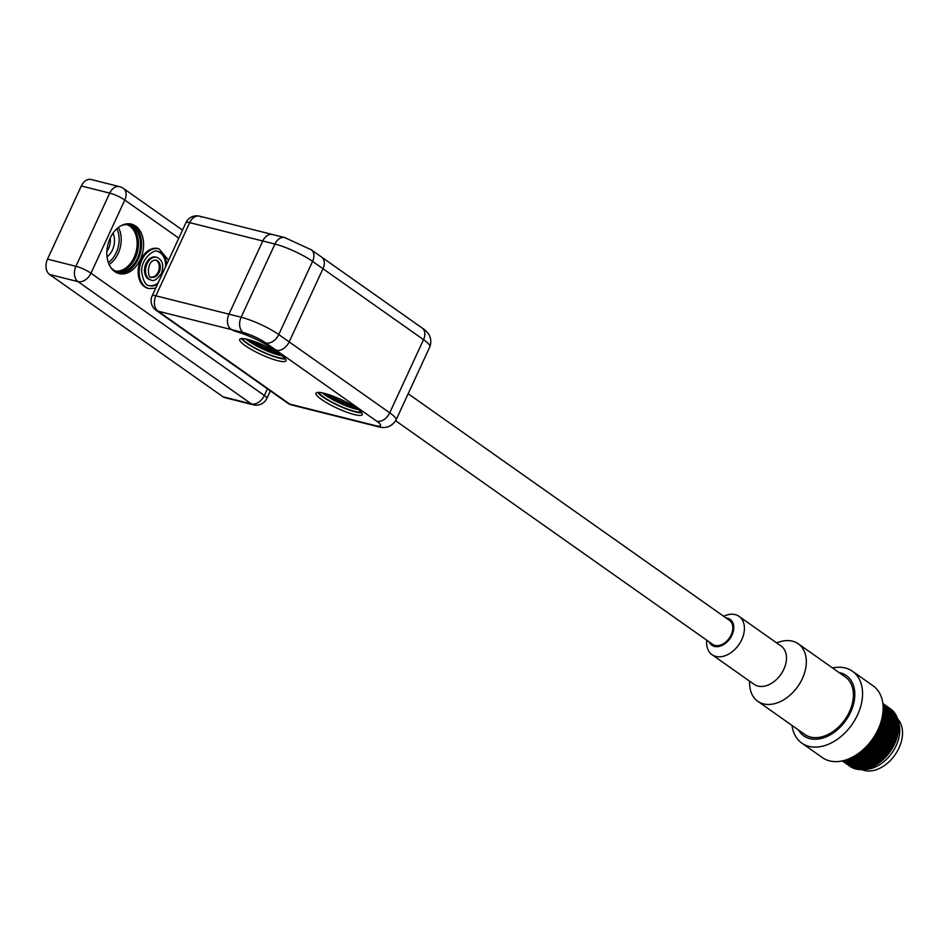 <?xml version="1.0" encoding="UTF-8"?>
<svg xmlns="http://www.w3.org/2000/svg" width="950" height="950" viewBox="0 0 950 950"><rect width="100%" height="100%" fill="white"/><g stroke="black" fill="none" stroke-linecap="round" stroke-linejoin="round"><path stroke-width="1.43" d="M146.015 263.53A11.721 8.206 104.1 0 0 150.1 279.787L151.109 280.048A11.721 8.206 -75.9 0 1 147.036 263.791A11.721 8.206 -75.9 0 1 156.821 257.319L155.812 257.058A11.721 8.206 104.1 0 0 146.015 263.53M155.622 260.074A8.787 6.151 -75.9 0 1 158.923 269.919A8.787 6.151 -75.9 0 1 151.347 277.056M140.814 259.861A20.508 14.357 104.1 0 0 147.951 288.313L148.972 288.574A20.508 14.357 -75.9 0 1 141.835 260.122A20.508 14.357 -75.9 0 1 158.959 248.793L157.949 248.532A20.508 14.357 104.1 0 0 140.814 259.861M157.748 251.524A17.575 12.302 -75.9 0 1 165.597 266.772M158.223 282.72A17.575 12.302 -75.9 0 1 149.197 285.594M140.291 259.493A25.484 17.836 104.1 0 0 131.421 224.141A25.484 17.836 104.1 0 0 107.908 244.518A25.484 17.836 104.1 0 0 118.999 273.576A25.484 17.836 104.1 0 0 140.291 259.493M118.002 273.279A25.484 17.836 104.1 0 0 138.261 258.994A25.484 17.836 104.1 0 0 130.399 223.927M128.012 224.841A24.023 16.815 -75.9 0 1 135.363 257.866A24.023 16.815 -75.9 0 1 116.327 271.344M127.324 224.746A24.023 16.815 -75.9 0 1 134.033 257.533A24.023 16.815 -75.9 0 1 115.674 271.106M113.002 233.201A16.114 11.281 -75.9 0 1 112.421 249.981A16.114 11.281 -75.9 0 1 107.053 256.88M106.887 251.239A13.181 9.227 104.1 0 0 108.656 248.247A13.181 9.227 104.1 0 0 110.188 238.106M110.722 267.437A24.023 16.815 104.1 0 0 117.325 271.652A24.023 16.815 104.1 0 0 137.394 258.376A24.023 16.815 104.1 0 0 129.034 225.043A24.023 16.815 104.1 0 0 121.208 225.637M81.308 185.974L47.5 259.148L75.917 266.285L109.725 193.111L81.308 185.974A11.721 8.206 -75.9 0 1 91.093 179.502L119.51 186.639A11.721 8.206 104.1 0 0 109.725 193.111A11.721 2.185 -155.2 0 1 124.782 200.046L90.974 273.208L264.349 395.509L267.425 388.835M49.602 274.491L222.977 396.779L251.394 403.916L78.019 281.627L49.602 274.491A11.721 8.206 -75.9 0 1 47.5 259.148M270.334 390.878L266.867 398.383A11.721 2.185 24.8 0 0 264.349 395.509A11.721 8.087 -54.8 0 1 251.394 403.916A11.721 8.206 104.1 0 0 253.377 404.831L224.96 397.694A11.721 8.206 -75.9 0 1 222.977 396.779M277.946 360.739A25.484 4.75 -155.2 0 0 285.998 360.786A25.484 4.75 -155.2 0 0 264.848 345.788A25.484 4.75 -155.2 0 0 239.721 339.399A25.484 4.75 -155.2 0 0 252.249 350.027A25.484 4.75 -155.2 0 0 277.946 360.739M241.419 338.604A25.484 4.75 -155.2 0 0 279.158 358.126A25.484 4.75 -155.2 0 0 285.511 358.981M354.231 414.544A25.484 4.75 -155.2 0 0 362.282 414.592A25.484 4.75 -155.2 0 0 341.133 399.594A25.484 4.75 -155.2 0 0 316.006 393.217A25.484 4.75 -155.2 0 0 328.534 403.833A25.484 4.75 -155.2 0 0 354.231 414.544M317.704 392.409A25.484 4.75 -155.2 0 0 355.442 411.932A25.484 4.75 -155.2 0 0 361.796 412.787M328.308 394.499A24.023 4.477 -155.2 0 0 353.329 406.066M252.023 340.694A24.023 4.477 -155.2 0 0 277.044 352.248M242.393 338.568A24.023 4.477 -155.2 0 0 262.188 351.548A24.023 4.477 -155.2 0 0 284.905 358.209M318.678 392.386A24.023 4.477 -155.2 0 0 338.473 405.353A24.023 4.477 -155.2 0 0 361.19 412.027M276.949 350.36L275.797 350.004A5.854 1.093 24.8 0 1 270.94 347.534A29.296 5.451 -155.2 0 0 236.574 331.704A5.854 1.093 24.8 0 1 231.562 329.638L231.301 329.496M201.459 217.087A11.721 8.206 104.1 0 0 199.488 216.172A11.721 11.721 0 0 0 185.986 222.621L152.178 295.794A11.721 11.721 0 0 0 156.061 310.282L287.826 403.228A11.721 8.087 -54.8 0 0 289.762 404.094L157.997 311.161A11.721 8.206 -75.9 0 1 155.883 295.818L189.691 222.644A11.721 8.206 -75.9 0 1 199.488 216.172A11.721 8.206 104.1 0 0 189.691 222.644L155.883 295.818A11.721 8.206 104.1 0 0 157.997 311.161L289.762 404.094A11.721 8.206 104.1 0 0 291.733 405.009A11.721 8.206 -75.9 0 1 289.762 404.094L375.001 425.517A17.575 3.277 24.8 0 0 376.782 421.23L275.797 350.004L278.314 350.491A11.721 8.087 -54.8 0 0 289.168 341.893A11.721 8.087 125.2 0 1 278.314 350.491M185.986 222.621A11.721 2.185 24.8 0 1 189.691 222.644L262.77 241.003A11.721 8.206 -75.9 0 1 272.555 234.531A11.721 8.206 -75.9 0 1 272.733 234.567A11.721 8.206 104.1 0 0 272.555 234.531A11.721 8.206 104.1 0 0 262.77 241.003L228.962 314.165A11.721 8.206 104.1 0 0 229.544 328.035A11.721 8.206 -75.9 0 1 228.962 314.165L241.134 317.229L274.942 244.055L262.77 241.003L228.962 314.165L155.883 295.818A11.721 2.185 24.8 0 0 152.178 295.794M311.22 249.767A11.721 8.087 -54.8 0 1 312.574 261.381L322.976 268.719L289.168 341.893L389.726 412.822L423.534 339.649L322.976 268.719A11.721 8.087 -54.8 0 0 321.622 257.106A11.721 8.087 -54.8 0 0 321.492 257.022A11.721 8.087 125.2 0 1 321.622 257.106A11.721 8.087 125.2 0 1 322.976 268.719L289.168 341.893L278.766 334.554L312.574 261.381A29.296 5.451 -155.2 0 0 274.942 244.055A11.721 8.206 -75.9 0 1 284.739 237.583L311.22 249.767L422.18 328.035C429.816 332.892 432.369 339.15 429.839 346.845A29.296 5.451 -155.2 0 0 423.534 339.649A11.721 8.087 -54.8 0 0 422.18 328.035M236.574 331.704A29.296 5.451 24.8 0 1 270.94 347.534A5.854 1.093 -155.2 0 0 275.797 350.004L265.822 342.962A17.575 3.277 -155.2 0 0 243.236 332.571L231.562 329.638A5.854 1.093 -155.2 0 0 236.574 331.704M229.544 328.035L231.562 329.638L157.997 311.161A11.721 8.087 -54.8 0 1 156.061 310.282M861.674 769.571A31.35 21.624 -54.8 0 0 864.334 770.498A31.35 21.624 -54.8 0 0 896.04 753.338A31.35 21.624 -54.8 0 0 897.501 718.794M706.788 640.217A23.441 16.162 -54.8 0 0 712.025 654.669L754.086 684.332A23.441 16.162 -54.8 0 0 780.805 674.5A23.441 16.162 -54.8 0 0 781.102 646.036L739.053 616.372A23.441 16.162 -54.8 0 0 735.193 614.614A23.441 16.162 -54.8 0 0 723.674 616.277M749.348 680.996L749.764 685.852A35.162 24.249 -54.8 0 0 757.732 701.254A35.162 24.249 -54.8 0 0 797.81 686.494A35.162 24.249 -54.8 0 0 798.261 643.791A35.162 24.249 -54.8 0 0 781.078 641.452L776.376 642.699M726.109 617.999A15.818 10.913 125.2 0 1 727.546 618.236A15.818 10.913 125.2 0 1 729.351 639.433A15.818 10.913 125.2 0 1 709.222 641.939M712.025 654.669A23.441 16.162 -54.8 0 0 738.744 644.836A23.441 16.162 -54.8 0 0 739.053 616.372M395.651 420.755L712.583 644.314A14.654 10.106 -54.8 0 0 714.994 645.406A14.654 10.106 -54.8 0 0 730.312 636.559A14.654 10.106 -54.8 0 0 729.469 620.374L408.168 393.739M757.732 701.254L804.793 734.445A35.162 24.249 -54.8 0 0 844.871 719.696A35.162 24.249 -54.8 0 0 845.322 676.982L798.261 643.791M864.096 769.357A32.229 22.23 -54.8 0 0 891.955 752.899A32.229 22.23 -54.8 0 0 898.106 721.145M882.431 716.003A35.162 24.249 125.2 0 1 853.991 756.307M862.624 750.132A35.162 24.249 -54.8 0 0 879.498 726.204M883.001 704.936A35.162 24.249 125.2 0 1 878.299 743.126A35.162 24.249 125.2 0 1 843.932 760.606A35.162 24.249 125.2 0 1 843.754 760.558M844.859 760.261A35.162 24.249 -54.8 0 0 877.194 742.484A35.162 24.249 -54.8 0 0 883.084 706.064M884.652 704.746A35.162 24.249 125.2 0 1 885.174 705.102A35.162 24.249 125.2 0 1 887.181 743.957A35.162 24.249 125.2 0 1 850.416 765.189A35.162 24.249 125.2 0 1 844.645 762.553A35.162 24.249 125.2 0 1 844.134 762.185M842.484 761.033L843.6 761.829A35.162 24.249 -54.8 0 0 849.383 764.453A35.162 24.249 -54.8 0 0 886.136 743.221A35.162 24.249 -54.8 0 0 884.129 704.366L883.013 703.57A35.162 24.249 125.2 0 1 885.02 742.437A35.162 24.249 125.2 0 1 848.255 763.658A35.162 24.249 125.2 0 1 842.484 761.033A35.162 24.249 125.2 0 1 842.306 760.903M888.974 707.797A35.162 24.249 125.2 0 1 889.497 708.154A35.162 24.249 125.2 0 1 891.504 747.009A35.162 24.249 125.2 0 1 854.751 768.241A35.162 24.249 125.2 0 1 848.967 765.605A35.162 24.249 125.2 0 1 848.457 765.237M846.806 764.085L847.934 764.881A35.162 24.249 -54.8 0 0 853.706 767.505A35.162 24.249 -54.8 0 0 890.471 746.273A35.162 24.249 -54.8 0 0 888.464 707.418L887.336 706.622A35.162 24.249 125.2 0 1 889.342 745.489A35.162 24.249 125.2 0 1 852.589 766.709A35.162 24.249 125.2 0 1 846.806 764.085A35.162 24.249 125.2 0 1 846.296 763.705M844.645 762.553L845.773 763.349A35.162 24.249 -54.8 0 0 851.544 765.973A35.162 24.249 -54.8 0 0 888.309 744.752A35.162 24.249 -54.8 0 0 886.303 705.886L885.174 705.102M882.871 703.724A35.162 24.249 125.2 0 1 881.873 742.532A35.162 24.249 125.2 0 1 846.094 762.137A35.162 24.249 125.2 0 1 842.579 760.843M842.994 760.748A35.162 24.249 -54.8 0 0 845.049 761.401A35.162 24.249 -54.8 0 0 880.211 742.758A35.162 24.249 -54.8 0 0 882.918 704.152M883.132 707.988A35.162 24.249 125.2 0 1 876.066 741.701A35.162 24.249 125.2 0 1 846.676 759.668M849.3 758.646A35.162 24.249 -54.8 0 0 883.061 710.802M842.353 760.903A35.162 24.249 -54.8 0 0 847.222 762.921A35.162 24.249 -54.8 0 0 883.571 742.377A35.162 24.249 -54.8 0 0 882.847 703.499A35.162 24.249 125.2 0 1 883.013 703.57M848.967 765.605L850.06 766.377A35.162 24.249 -54.8 0 0 855.831 769.001A35.162 24.249 -54.8 0 0 892.596 747.781A35.162 24.249 -54.8 0 0 890.589 708.914L889.497 708.154M852.471 671.27L873.038 685.781A43.949 30.305 125.2 0 1 872.48 739.171A43.949 30.305 125.2 0 1 822.379 757.613L801.8 743.09A43.949 30.305 -54.8 0 0 857.589 714.828A43.949 30.305 -54.8 0 0 852.471 671.27A43.949 30.305 -54.8 0 0 832.544 667.969M838.981 672.517A36.919 25.46 125.2 0 1 850.63 712.144A36.919 25.46 125.2 0 1 823.982 737.687A36.919 25.46 125.2 0 1 798.451 729.968M792.015 725.432A43.949 30.305 -54.8 0 0 801.8 743.09M151.822 277.21A8.787 6.151 104.1 0 0 159.172 272.353A8.787 6.151 104.1 0 0 156.109 260.158C145.968 259.303 147.381 280.464 151.822 277.21M166.618 264.563A17.575 12.302 104.1 0 0 158.246 251.631C154.85 247.974 140.636 258.97 141.704 271.89C143.153 281.2 145.813 285.819 149.684 285.724A17.575 12.302 104.1 0 0 157.522 284.228M118.429 227.442A24.023 16.815 -75.9 0 1 118.121 253.531A24.023 16.815 -75.9 0 1 109.119 264.527M108.347 262.604A22.562 15.782 104.1 0 0 116.232 252.664A22.562 15.782 104.1 0 0 116.85 228.772M134.686 230.149A24.451 17.112 -75.9 0 1 135.09 257.913A24.451 17.112 -75.9 0 1 124.723 269.824M178.814 238.165L124.782 200.046A11.721 8.087 125.2 0 0 123.417 188.433L182.519 230.126M90.974 273.208A11.721 8.087 125.2 0 1 78.019 281.627A11.721 8.206 104.1 0 1 75.917 266.285A11.721 2.185 24.8 0 1 90.974 273.208M358.566 409.64A24.023 4.477 24.8 0 1 322.192 392.837M322.988 393.003A24.249 4.513 -155.2 0 0 324.805 394.369A24.249 4.513 -155.2 0 0 357.924 409.153M324.413 393.359A24.451 4.548 -155.2 0 0 324.947 393.739A24.451 4.548 -155.2 0 0 356.737 408.286M282.281 355.834A24.023 4.477 24.8 0 1 245.908 339.031M246.703 339.197A24.249 4.513 -155.2 0 0 248.52 340.551A24.249 4.513 -155.2 0 0 281.639 355.336M248.128 339.542A24.451 4.548 -155.2 0 0 248.662 339.922A24.451 4.548 -155.2 0 0 280.452 354.481M287.826 403.228A11.721 11.721 0 0 0 291.733 405.009L376.984 426.419A11.721 8.206 -75.9 0 1 375.001 425.517M376.782 421.23A11.721 8.087 -54.8 0 0 389.726 412.822A29.296 5.451 -155.2 0 1 396.031 420.007L429.839 346.845M243.236 332.571A11.721 8.206 -75.9 0 1 241.134 317.229A29.296 5.451 24.8 0 1 278.766 334.554A11.721 8.087 -54.8 0 1 265.822 342.962M151.109 280.048C153.603 281.675 157.023 279.514 161.369 273.576C164.124 265.347 162.616 259.932 156.821 257.319M168.601 260.252L158.959 248.793M148.972 288.574L155.705 288.183M123.417 188.433A11.721 11.721 0 0 0 119.51 186.639M253.377 404.831A11.721 11.721 0 0 0 266.867 398.383M199.488 216.172L284.739 237.583M376.984 426.419C385.332 429.032 391.673 426.894 396.031 420.007"/></g></svg>
